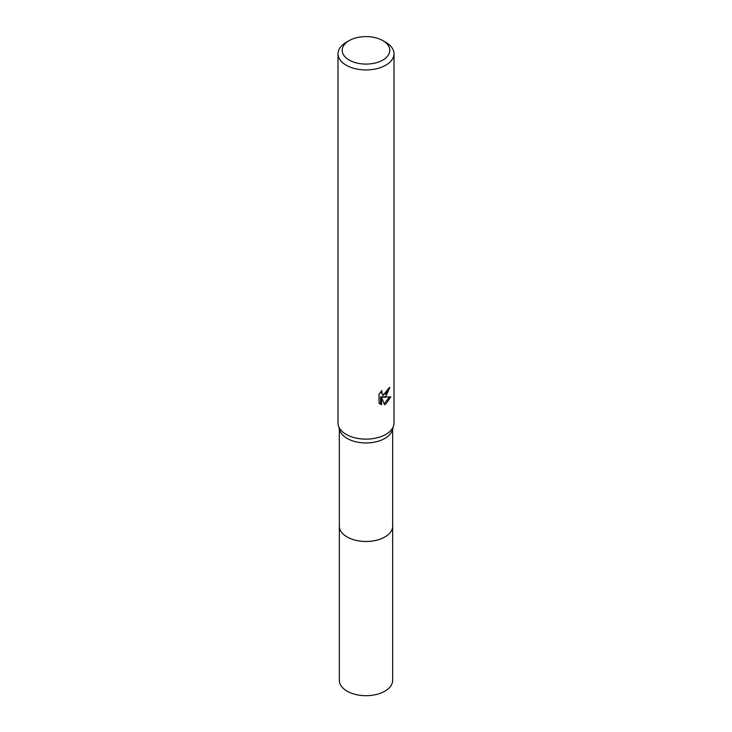 <?xml version="1.0" encoding="UTF-8"?>
<svg xmlns="http://www.w3.org/2000/svg" width="732" height="732" viewBox="0 0 732 732"><rect width="100%" height="100%" fill="white"/><g stroke="black" fill="none" stroke-linecap="round" stroke-linejoin="round"><path stroke-width="1.1" d="M392.672 525.585A26.681 15.409 180 0 1 392.681 526.079A26.672 15.399 180 0 1 384.858 536.959A26.672 15.399 180 0 1 355.798 540.298A26.672 15.399 180 0 1 339.328 526.07A26.681 15.409 180 0 1 339.328 525.585M392.672 525.732A26.672 15.399 180 0 1 384.867 536.968A26.672 15.399 180 0 1 355.514 540.243A26.672 15.399 180 0 1 339.328 525.732M382.827 40.626L385.801 42.337A27.999 16.168 180 0 1 393.999 53.765L393.999 422.977A27.999 16.168 180 0 1 393.606 425.695L392.288 430.132A26.672 15.399 180 0 1 384.858 438.441A26.672 15.399 180 0 1 357.902 442.22A26.672 15.399 180 0 1 339.712 430.132L338.394 425.695A27.999 16.168 180 0 1 338.001 422.977L338.001 53.765A27.999 16.168 180 0 1 346.199 42.337L349.173 40.626A23.799 13.743 180 0 1 382.827 40.626A23.799 13.743 180 0 1 382.827 60.061A23.799 13.743 180 0 1 349.173 60.061A23.799 13.743 180 0 1 349.173 40.626L346.199 42.337M393.606 425.695A27.999 16.168 180 0 1 385.801 434.405A27.999 16.168 180 0 1 357.5 438.377A27.999 16.168 180 0 1 338.394 425.695M384.483 404.64L381.582 397.394L381.582 404.705L379.02 403.195L379.02 394.182L381.967 390.531L381.564 392.325L382.653 394.466L385.801 393.88L387.823 390.65L388.116 388.774A27.999 16.168 0 0 0 389.817 387.356L385.801 396.305L383.12 397.311L390.787 396.826L385.801 404.082L384.483 404.631M393.999 53.765A27.999 16.168 180 0 1 385.801 65.203A27.999 16.168 180 0 1 355.285 68.707A27.999 16.168 180 0 1 338.001 53.765M388.692 388.335L382.113 396.735L383.12 397.311M382.653 394.466L380.576 392.032M379.734 403.826L380.567 404.119L380.567 396.808L381.582 397.394M384.172 403.826L389.47 397.11M380.567 404.119L381.582 404.705M339.319 526.079A26.681 15.409 180 0 0 347.133 536.977A26.681 15.409 180 0 0 376.211 540.317A26.681 15.409 180 0 0 392.681 526.079L392.672 680.303A26.672 15.399 180 0 1 376.202 694.522A26.672 15.399 180 0 1 347.142 691.182A26.672 15.399 180 0 1 339.328 680.303L339.328 428.851M392.672 526.07L392.672 428.851"/></g></svg>
